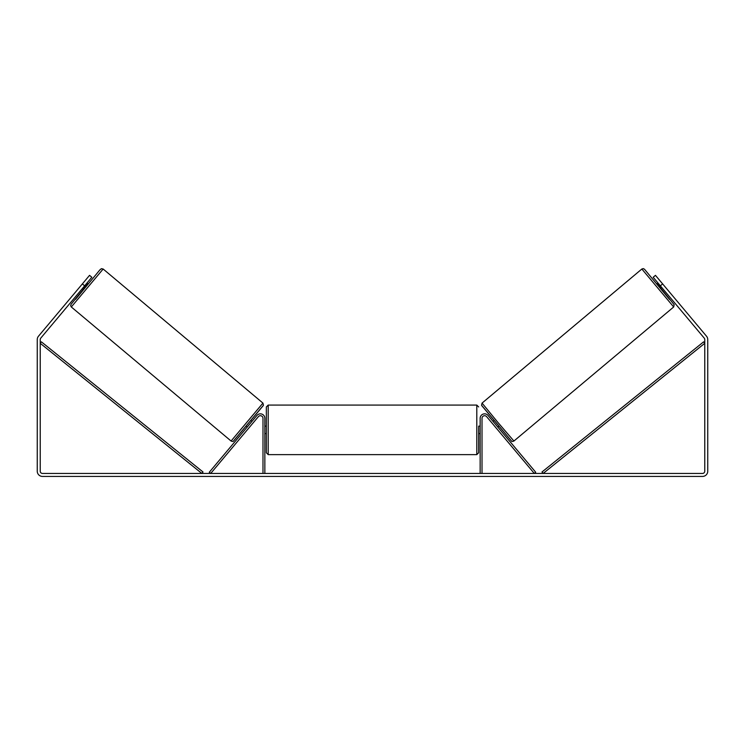 <?xml version="1.0" encoding="UTF-8"?>
<svg xmlns="http://www.w3.org/2000/svg" width="745" height="745" viewBox="0 0 745 745"><rect width="100%" height="100%" fill="white"/><g stroke="black" fill="none" stroke-linecap="round" stroke-linejoin="round"><path stroke-width="1.12" d="M482.015 473.438L482.015 418.308A2.607 2.607 0 0 1 486.615 416.632L534.286 473.438L535.711 472.246L488.05 415.44A4.47 4.47 0 0 0 480.153 418.308L480.153 473.438M673.694 306.968L513.91 441.04L497.762 422.257L482.062 403.092L641.845 269.019L673.694 306.968L674.16 304.677L661.802 289.479L669.466 299.322L644.5 269.243L643.27 268.591L641.845 269.019M661.597 289.647L656.801 283.938L657.956 282.97M660.396 281.238L664.875 286.583M493.022 421.372L493.963 420.58M497.809 427.071L498.75 426.289M495.704 427.453L491.598 422.564M493.712 422.182L497.129 426.261M496.384 428.273L495.676 427.481M658.645 283.789L662.063 287.868M661.737 288.129L658.319 284.059M84.651 285.829L82.369 283.91L89.549 275.352L91.831 277.261L40.752 338.137A2.235 2.235 0 0 0 40.23 339.571L40.23 471.203A2.235 2.235 0 0 0 42.465 473.438L702.535 473.438A2.235 2.235 0 0 0 704.77 471.203L704.77 339.571A2.235 2.235 0 0 0 704.249 338.137L653.169 277.261L655.451 275.352L662.631 283.91L660.349 285.829M82.369 283.91L38.47 336.228A5.215 5.215 0 0 0 37.25 339.571L37.25 471.203A5.215 5.215 0 0 0 42.465 476.418L702.535 476.418A5.215 5.215 0 0 0 707.75 471.203L707.75 339.571A5.215 5.215 0 0 0 706.53 336.228L662.631 283.91M264.847 473.438L264.847 418.308A4.47 4.47 0 0 0 256.951 415.44L209.289 472.246L210.714 473.438L258.385 416.632A2.607 2.607 0 0 1 262.985 418.308L262.985 473.438M266.338 429.856L266.338 406.947L268.2 405.084L268.2 454.627L266.338 452.764L266.338 429.856M480.153 426.131L478.663 426.131L478.663 452.764L478.663 433.581L480.153 433.581M264.847 427.202L264.847 432.519M480.153 432.519L480.153 427.202M262.938 403.092L103.155 269.019L71.306 306.968L231.09 441.04L262.938 403.092L263.46 405.243L233.427 441.096C233.306 441.617 232.533 441.599 231.09 441.04M82.257 288.678L83.403 289.647L85.833 286.825L88.199 283.938L87.044 282.97M86.355 283.789L82.937 287.868M248.616 428.273L253.402 422.564M251.978 421.372L251.037 420.58M247.191 427.071L246.25 426.289M251.288 422.182L247.871 426.261M84.604 281.238L80.125 286.583M83.263 288.129L86.681 284.059M40.23 343.296L201.839 473.438L203.003 471.985L41.394 341.853L40.23 343.296M704.77 343.296L543.161 473.438L541.997 471.985L703.606 341.853L704.77 343.296M481.838 405.718L511.284 440.817M268.2 454.627L476.8 454.627L476.8 405.084L478.663 406.947M71.306 306.968L70.645 305.646L71.064 304.314L83.198 289.479L75.534 299.322L99.914 269.858L101.394 268.666L103.155 269.019M263.162 405.718L233.716 440.817M513.91 441.04C512.467 441.599 511.694 441.617 511.573 441.096L481.54 405.243L482.062 403.092M476.8 405.084L268.2 405.084M266.338 426.131L264.847 426.131M266.338 433.581L264.847 433.581M476.8 454.627L478.663 452.764"/></g></svg>
